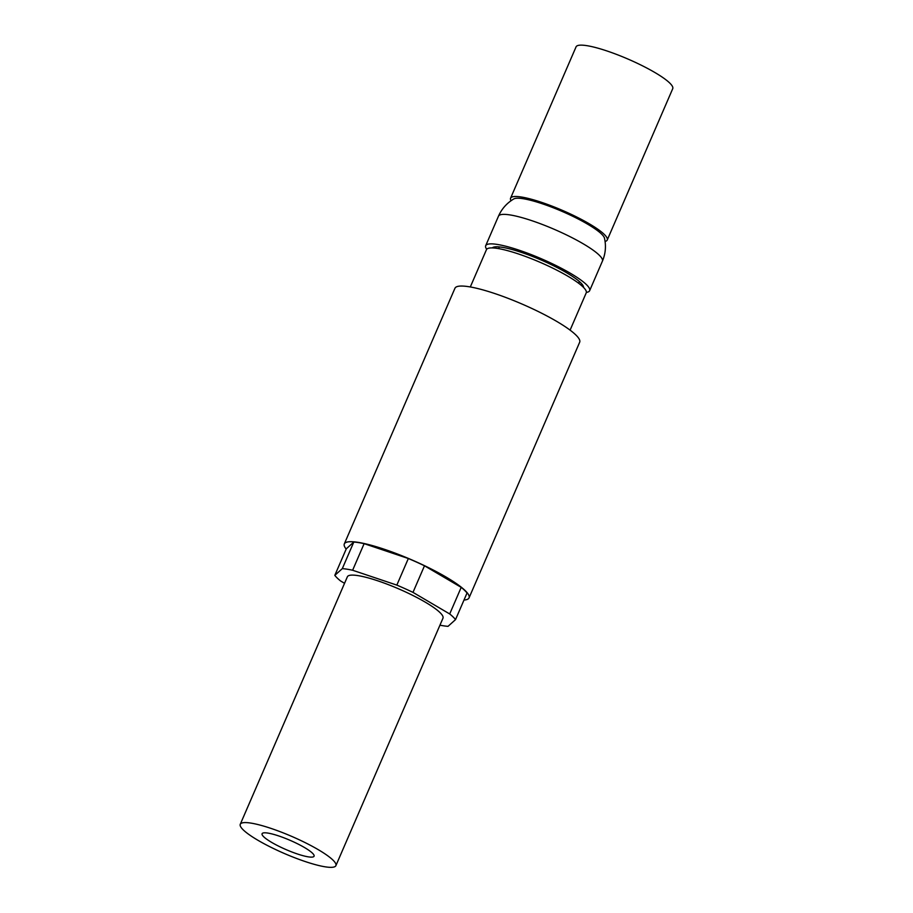 <?xml version="1.0" encoding="UTF-8"?>
<svg xmlns="http://www.w3.org/2000/svg" width="913" height="913" viewBox="0 0 913 913"><rect width="100%" height="100%" fill="white"/><g stroke="black" fill="none" stroke-linecap="round" stroke-linejoin="round"><path stroke-width="1.37" d="M486.697 249.272A56.629 10.123 23.4 0 1 485.693 245.711A56.629 10.123 23.4 0 1 497.22 244.422A56.629 10.123 23.4 0 1 556.998 266.037A56.629 10.123 23.4 0 1 589.638 290.688A56.629 10.123 23.4 0 1 586.351 292.4M583.533 287.412A49.827 8.902 -156.6 0 0 553.267 265.603A49.827 8.902 -156.6 0 0 502.07 247.275A49.827 8.902 -156.6 0 0 492.267 247.914M604.486 238.179A49.827 8.902 -156.6 0 0 572.873 216.335A49.827 8.902 -156.6 0 0 523.092 198.703A49.827 8.902 -156.6 0 0 513.802 198.943C506.829 203.085 501.716 208.849 498.464 216.21A56.629 10.123 -156.6 0 1 509.99 214.92A56.629 10.123 -156.6 0 1 569.758 236.535A56.629 10.123 -156.6 0 1 602.397 261.186C605.547 253.768 606.243 246.099 604.486 238.179M470.309 286.967L486.446 249.683A54.358 9.712 23.4 0 1 497.517 248.439A54.358 9.712 23.4 0 1 554.899 269.198A54.358 9.712 23.4 0 1 586.226 292.856L570.089 330.141M511.006 200.734A52.657 9.415 23.4 0 1 510.572 198.201A52.657 9.415 23.4 0 1 521.3 197.003A52.657 9.415 23.4 0 1 576.879 217.1A52.657 9.415 23.4 0 1 607.236 240.028A52.657 9.415 23.4 0 1 605.091 241.454M510.572 198.201L576.069 46.848A52.657 9.415 23.4 0 1 586.785 45.65A52.657 9.415 23.4 0 1 642.375 65.759A52.657 9.415 23.4 0 1 672.733 88.675L607.236 240.028M267.851 833.078A28.314 5.056 -156.6 0 0 262.088 833.717A28.314 5.056 -156.6 0 0 286.066 849.604A28.314 5.056 -156.6 0 0 314.061 856.211A28.314 5.056 -156.6 0 0 297.741 843.886A28.314 5.056 -156.6 0 0 267.851 833.078M250.87 823.092A52.098 9.313 23.4 0 1 305.855 842.973A52.098 9.313 23.4 0 1 335.893 865.65A52.098 9.313 23.4 0 1 284.377 853.507A52.098 9.313 23.4 0 1 240.267 824.279A52.098 9.313 23.4 0 1 250.87 823.092M240.267 824.279L347.362 576.799A52.098 9.313 23.4 0 1 357.964 575.612A52.098 9.313 23.4 0 1 412.95 595.504A52.098 9.313 23.4 0 1 442.976 618.181L335.893 865.65M353.81 542.037A67.379 12.04 23.4 0 1 364.127 543.657L352.623 570.248A67.379 12.04 -156.6 0 0 342.307 568.628L353.81 542.037L346.312 548.781L334.809 575.361A67.379 12.04 -156.6 0 0 340.64 581.01L344.543 583.304M342.307 568.628L334.809 575.361M364.127 543.657L408.339 558.516L396.835 585.107L352.623 570.248M412.984 592.377L424.488 565.786L461.202 587.367L449.698 613.958L412.984 592.377A67.379 12.04 -156.6 0 0 396.835 585.107M408.339 558.516A67.379 12.04 23.4 0 1 424.488 565.786M439.952 625.188A67.379 12.04 -156.6 0 0 448.032 626.341L455.53 619.607L467.034 593.016A67.379 12.04 -156.6 0 0 461.202 587.367M455.53 619.607A67.379 12.04 -156.6 0 0 449.698 613.958M346.187 549.067A67.95 12.143 23.4 0 1 344.315 543.908A67.95 12.143 23.4 0 1 358.147 542.368A67.95 12.143 23.4 0 1 429.875 568.308A67.95 12.143 23.4 0 1 469.042 597.889A67.95 12.143 23.4 0 1 463.998 600.046M344.315 543.908L454.948 288.257A67.95 12.143 23.4 0 1 468.78 286.705A67.95 12.143 23.4 0 1 540.507 312.645A67.95 12.143 23.4 0 1 579.675 342.227L469.042 597.889M589.638 290.688L602.397 261.186M485.693 245.711L498.464 216.21M578.659 283.258L579.39 281.558M498.624 248.621L499.365 246.921"/></g></svg>
